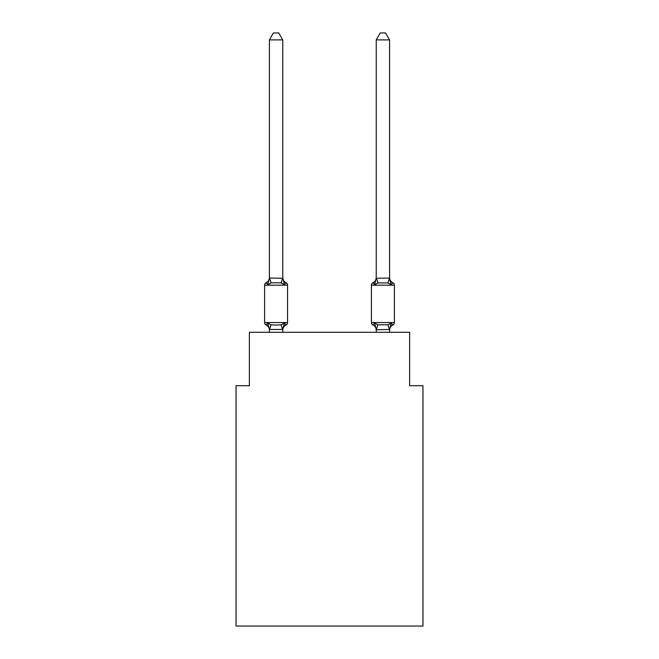<?xml version="1.0" encoding="UTF-8"?>
<svg xmlns="http://www.w3.org/2000/svg" width="659" height="659" viewBox="0 0 659 659"><rect width="100%" height="100%" fill="white"/><g stroke="black" fill="none" stroke-linecap="round" stroke-linejoin="round"><path stroke-width="0.99" d="M422.963 626.05L422.963 385.713L409.61 385.713L409.61 332.301L249.39 332.301L249.39 385.713L236.037 385.713L236.037 626.05L422.963 626.05M392.888 324.961A2.669 2.669 0 0 0 394.395 322.556A2.669 2.669 0 0 1 392.888 324.961L392.13 324.59L392.888 324.961A2.669 2.669 0 0 0 394.395 322.556A2.669 2.669 0 0 1 392.888 324.961A2.669 2.669 0 0 0 394.395 322.556A2.669 2.669 0 0 1 392.888 324.961L392.13 324.59L392.888 324.961A2.669 2.669 0 0 0 394.395 322.556A2.669 2.669 0 0 1 392.888 324.961A2.669 2.669 0 0 0 394.395 322.556A2.669 2.669 0 0 1 392.888 324.961L392.13 324.59L392.888 324.961A2.669 2.669 0 0 0 394.395 322.556A2.669 2.669 0 0 1 392.888 324.961A2.669 2.669 0 0 0 394.395 322.556A2.669 2.669 0 0 1 392.888 324.961L392.13 324.59L392.888 324.961A2.669 2.669 0 0 0 394.395 322.556A2.669 2.669 0 0 1 392.888 324.961A2.669 2.669 0 0 0 394.395 322.556A2.669 2.669 0 0 1 392.888 324.961L392.13 324.59L392.888 324.961A2.669 2.669 0 0 0 394.395 322.556A2.669 2.669 0 0 1 392.888 324.961A2.669 2.669 0 0 0 394.395 322.556A2.669 2.669 0 0 1 392.888 324.961L392.13 324.59L392.888 324.961A2.669 2.669 0 0 0 394.395 322.556A2.669 2.669 0 0 1 392.888 324.961A2.669 2.669 0 0 0 394.395 322.556A2.669 2.669 0 0 1 392.888 324.961L392.13 324.59L392.888 324.961A2.669 2.669 0 0 0 394.395 322.556A2.669 2.669 0 0 1 392.888 324.961A2.669 2.669 0 0 0 394.395 322.556A2.669 2.669 0 0 1 392.888 324.961L392.13 324.59L392.888 324.961A2.669 2.669 0 0 0 394.395 322.556A2.669 2.669 0 0 1 392.888 324.961A2.669 2.669 0 0 0 394.395 322.556A2.669 2.669 0 0 1 392.888 324.961L392.13 324.59L392.888 324.961A2.669 2.669 0 0 0 394.395 322.556A2.669 2.669 0 0 1 392.888 324.961A2.669 2.669 0 0 0 394.395 322.556A2.669 2.669 0 0 1 392.888 324.961L392.13 324.59L392.888 324.961A2.669 2.669 0 0 0 394.395 322.556A2.669 2.669 0 0 1 392.888 324.961A2.669 2.669 0 0 0 394.395 322.556A2.669 2.669 0 0 1 392.888 324.961L392.13 324.59L392.888 324.961A2.669 2.669 0 0 0 394.395 322.556A2.669 2.669 0 0 1 392.888 324.961A2.669 2.669 0 0 0 394.395 322.556A2.669 2.669 0 0 1 392.888 324.961L392.13 324.59L392.888 324.961A2.669 2.669 0 0 0 394.395 322.556A2.669 2.669 0 0 1 392.888 324.961A2.669 2.669 0 0 0 394.395 322.556A2.669 2.669 0 0 1 392.888 324.961L392.13 324.59L392.888 324.961A2.669 2.669 0 0 0 394.395 322.556A2.669 2.669 0 0 1 392.888 324.961A2.669 2.669 0 0 0 394.395 322.556A2.669 2.669 0 0 1 392.888 324.961L392.13 324.59L392.888 324.961A2.669 2.669 0 0 0 394.395 322.556A2.669 2.669 0 0 1 392.888 324.961A2.669 2.669 0 0 0 394.395 322.556A2.669 2.669 0 0 1 392.888 324.961L392.13 324.59L392.888 324.961A2.669 2.669 0 0 0 394.395 322.556A2.669 2.669 0 0 1 392.888 324.961A2.669 2.669 0 0 0 394.395 322.556A2.669 2.669 0 0 1 392.888 324.961L392.13 324.59L392.888 324.961A2.669 2.669 0 0 0 394.395 322.556A2.669 2.669 0 0 1 392.888 324.961A2.669 2.669 0 0 0 394.395 322.556A2.669 2.669 0 0 1 392.888 324.961L391.257 323.083L392.888 324.961A5.873 5.873 0 0 0 389.584 330.241L389.584 329.451L376.338 329.731L374.567 323.083L372.928 324.961A2.669 2.669 0 0 1 371.429 322.556A2.669 2.669 0 0 0 372.928 324.961L374.567 323.083L372.928 324.961A5.873 5.873 0 0 1 376.231 330.241A5.873 5.873 0 0 0 372.928 324.961A2.669 2.669 0 0 1 371.429 322.556L394.395 322.556L394.395 285.174L371.429 285.174A2.669 2.669 0 0 1 372.928 282.769L374.567 284.647L372.928 282.769A2.669 2.669 0 0 0 371.429 285.174A2.669 2.669 0 0 1 372.928 282.769L374.567 284.647L372.928 282.769A2.669 2.669 0 0 0 371.429 285.174A2.669 2.669 0 0 1 372.928 282.769A2.669 2.669 0 0 0 371.429 285.174A2.669 2.669 0 0 1 372.928 282.769A2.669 2.669 0 0 0 371.429 285.174A2.669 2.669 0 0 1 372.928 282.769A2.669 2.669 0 0 0 371.429 285.174A2.669 2.669 0 0 1 372.928 282.769A2.669 2.669 0 0 0 371.429 285.174A2.669 2.669 0 0 1 372.928 282.769A2.669 2.669 0 0 0 371.429 285.174A2.669 2.669 0 0 1 372.928 282.769A2.669 2.669 0 0 0 371.429 285.174A2.669 2.669 0 0 1 372.928 282.769A2.669 2.669 0 0 0 371.429 285.174A2.669 2.669 0 0 1 372.928 282.769A2.669 2.669 0 0 0 371.429 285.174A2.669 2.669 0 0 1 372.928 282.769A2.669 2.669 0 0 0 371.429 285.174A2.669 2.669 0 0 1 372.928 282.769A2.669 2.669 0 0 0 371.429 285.174A2.669 2.669 0 0 1 372.928 282.769A2.669 2.669 0 0 0 371.429 285.174A2.669 2.669 0 0 1 372.928 282.769A2.669 2.669 0 0 0 371.429 285.174A2.669 2.669 0 0 1 372.928 282.769A2.669 2.669 0 0 0 371.429 285.174A2.669 2.669 0 0 1 372.928 282.769A2.669 2.669 0 0 0 371.429 285.174A2.669 2.669 0 0 1 372.928 282.769A2.669 2.669 0 0 0 371.429 285.174L371.429 322.556A2.669 2.669 0 0 0 372.928 324.961L374.567 323.083L372.928 324.961A5.873 5.873 0 0 1 376.231 330.241A5.873 5.873 0 0 0 372.928 324.961A2.669 2.669 0 0 1 371.429 322.556A2.669 2.669 0 0 0 372.928 324.961L374.567 323.083L372.928 324.961A5.873 5.873 0 0 1 376.231 330.241A5.873 5.873 0 0 0 372.928 324.961A2.669 2.669 0 0 1 371.429 322.556A2.669 2.669 0 0 0 372.928 324.961L374.567 323.083L372.928 324.961A5.873 5.873 0 0 1 376.231 330.241A5.873 5.873 0 0 0 372.928 324.961A2.669 2.669 0 0 1 371.429 322.556A2.669 2.669 0 0 0 372.928 324.961L374.567 323.083L372.928 324.961A5.873 5.873 0 0 1 376.231 330.241A5.873 5.873 0 0 0 372.928 324.961A2.669 2.669 0 0 1 371.429 322.556A2.669 2.669 0 0 0 372.928 324.961L374.567 323.083L372.928 324.961A5.873 5.873 0 0 1 376.231 330.241A5.873 5.873 0 0 0 372.928 324.961A2.669 2.669 0 0 1 371.429 322.556A2.669 2.669 0 0 0 372.928 324.961L374.567 323.083L372.928 324.961A5.873 5.873 0 0 1 376.231 330.241A5.873 5.873 0 0 0 372.928 324.961A2.669 2.669 0 0 1 371.429 322.556A2.669 2.669 0 0 0 372.928 324.961L374.567 323.083L372.928 324.961A5.873 5.873 0 0 1 376.231 330.241A5.873 5.873 0 0 0 372.928 324.961A2.669 2.669 0 0 1 371.429 322.556A2.669 2.669 0 0 0 372.928 324.961L374.567 323.083L372.928 324.961A5.873 5.873 0 0 1 376.231 330.241A5.873 5.873 0 0 0 372.928 324.961A2.669 2.669 0 0 1 371.429 322.556A2.669 2.669 0 0 0 372.928 324.961L374.567 323.083L372.928 324.961A5.873 5.873 0 0 1 376.231 330.241A5.873 5.873 0 0 0 372.928 324.961A2.669 2.669 0 0 1 371.429 322.556A2.669 2.669 0 0 0 372.928 324.961L374.567 323.083L372.928 324.961A5.873 5.873 0 0 1 376.231 330.241A5.873 5.873 0 0 0 372.928 324.961A2.669 2.669 0 0 1 371.429 322.556A2.669 2.669 0 0 0 372.928 324.961L374.567 323.083L372.928 324.961A5.873 5.873 0 0 1 376.231 330.241A5.873 5.873 0 0 0 372.928 324.961A2.669 2.669 0 0 1 371.429 322.556A2.669 2.669 0 0 0 372.928 324.961L374.567 323.083L372.928 324.961A5.873 5.873 0 0 1 376.231 330.241A5.873 5.873 0 0 0 372.928 324.961A2.669 2.669 0 0 1 371.429 322.556A2.669 2.669 0 0 0 372.928 324.961L374.567 323.083L372.928 324.961A5.873 5.873 0 0 1 376.231 330.241A5.873 5.873 0 0 0 372.928 324.961A2.669 2.669 0 0 1 371.429 322.556A2.669 2.669 0 0 0 372.928 324.961L374.567 323.083L372.928 324.961A5.873 5.873 0 0 1 376.231 330.241A5.873 5.873 0 0 0 372.928 324.961A2.669 2.669 0 0 1 371.429 322.556A2.669 2.669 0 0 0 372.928 324.961L374.567 323.083L372.928 324.961A5.873 5.873 0 0 1 376.231 330.241A5.873 5.873 0 0 0 372.928 324.961A2.669 2.669 0 0 1 371.429 322.556A2.669 2.669 0 0 0 372.928 324.961L374.567 323.083L377.904 324.796L387.92 324.796L391.257 323.083L389.477 329.731L387.92 324.796M389.584 39.894L385.573 32.95L380.243 32.95L376.231 39.894L389.584 39.894L389.584 277.488A5.873 5.873 0 0 0 392.888 282.769L391.257 284.647L392.888 282.769L391.257 284.647L389.856 280.289L391.257 284.647L392.888 282.769L391.257 284.647L392.888 282.769L391.257 284.647L389.856 280.289L391.257 284.647L392.888 282.769L391.257 284.647L392.888 282.769L391.257 284.647L389.856 280.289L391.257 284.647L392.888 282.769L391.257 284.647L392.888 282.769L391.257 284.647L389.856 280.289L391.257 284.647L392.888 282.769L391.257 284.647L392.888 282.769L391.257 284.647L389.856 280.289L391.257 284.647L392.888 282.769L391.257 284.647L392.888 282.769L391.257 284.647L389.856 280.289L391.257 284.647L392.888 282.769L391.257 284.647L392.888 282.769L391.257 284.647L389.856 280.289L391.257 284.647L392.888 282.769L391.257 284.647L392.888 282.769L391.257 284.647L389.856 280.289L391.257 284.647L392.888 282.769A5.873 5.873 0 0 1 389.584 277.488A5.873 5.873 0 0 0 392.888 282.769L391.257 284.647L392.888 282.769L391.257 284.647L389.856 280.289L391.257 284.647L392.888 282.769A5.873 5.873 0 0 1 389.584 277.488A5.873 5.873 0 0 0 392.888 282.769L391.257 284.647L392.888 282.769L391.257 284.647L389.856 280.289L391.257 284.647L392.888 282.769A5.873 5.873 0 0 1 389.584 277.488A5.873 5.873 0 0 0 392.888 282.769L391.257 284.647L392.888 282.769L391.257 284.647L389.856 280.289L391.257 284.647L392.888 282.769L391.257 284.647L392.888 282.769L391.257 284.647L389.856 280.289L391.257 284.647L392.888 282.769L391.257 284.647L392.888 282.769L391.257 284.647L389.856 280.289L391.257 284.647L392.888 282.769L391.257 284.647L392.888 282.769L391.257 284.647L389.856 280.289L391.257 284.647L392.888 282.769L391.257 284.647L392.888 282.769L391.257 284.647L389.856 280.289L391.257 284.647L392.888 282.769L391.257 284.647L392.888 282.769L391.257 284.647L389.856 280.289L391.257 284.647L392.888 282.769A2.669 2.669 0 0 1 394.395 285.174M376.231 39.894L376.231 278.279L389.584 278.032M375.185 282.538L374.567 284.647L375.185 282.538L374.567 284.647L375.185 282.538L374.567 284.647L375.185 282.538L374.567 284.647L375.185 282.538L374.567 284.647L375.185 282.538L374.567 284.647L375.185 282.538L374.567 284.647L375.185 282.538L374.567 284.647L375.185 282.538L374.567 284.647L375.185 282.538L374.567 284.647L375.185 282.538L374.567 284.647L375.185 282.538L374.567 284.647L375.185 282.538L374.567 284.647L375.185 282.538L374.567 284.647L375.185 282.538L374.567 284.647L375.185 282.538L374.567 284.647L375.185 282.538L374.567 284.647L377.904 282.933L376.338 277.999M376.231 277.488L376.231 277.488A5.873 5.873 0 0 1 372.928 282.769M283.395 326.312L282.769 329.451L284.433 323.083L286.072 324.961A5.873 5.873 0 0 0 282.769 330.241L282.769 329.451L269.416 329.451L269.416 330.241A5.873 5.873 0 0 0 266.112 324.961A2.669 2.669 0 0 1 264.605 322.556A2.669 2.669 0 0 0 266.112 324.961A2.669 2.669 0 0 1 264.605 322.556A2.669 2.669 0 0 0 266.112 324.961A2.669 2.669 0 0 1 264.605 322.556A2.669 2.669 0 0 0 266.112 324.961A2.669 2.669 0 0 1 264.605 322.556A2.669 2.669 0 0 0 266.112 324.961A2.669 2.669 0 0 1 264.605 322.556A2.669 2.669 0 0 0 266.112 324.961A2.669 2.669 0 0 1 264.605 322.556A2.669 2.669 0 0 0 266.112 324.961A2.669 2.669 0 0 1 264.605 322.556A2.669 2.669 0 0 0 266.112 324.961A2.669 2.669 0 0 1 264.605 322.556A2.669 2.669 0 0 0 266.112 324.961A2.669 2.669 0 0 1 264.605 322.556A2.669 2.669 0 0 0 266.112 324.961A2.669 2.669 0 0 1 264.605 322.556A2.669 2.669 0 0 0 266.112 324.961A2.669 2.669 0 0 1 264.605 322.556A2.669 2.669 0 0 0 266.112 324.961A2.669 2.669 0 0 1 264.605 322.556A2.669 2.669 0 0 0 266.112 324.961A2.669 2.669 0 0 1 264.605 322.556A2.669 2.669 0 0 0 266.112 324.961A2.669 2.669 0 0 1 264.605 322.556A2.669 2.669 0 0 0 266.112 324.961A2.669 2.669 0 0 1 264.605 322.556A2.669 2.669 0 0 0 266.112 324.961A2.669 2.669 0 0 1 264.605 322.556A2.669 2.669 0 0 0 266.112 324.961A2.669 2.669 0 0 1 264.605 322.556A2.669 2.669 0 0 0 266.112 324.961A2.669 2.669 0 0 1 264.605 322.556A2.669 2.669 0 0 0 266.112 324.961A2.669 2.669 0 0 1 264.605 322.556A2.669 2.669 0 0 0 266.112 324.961A2.669 2.669 0 0 1 264.605 322.556A2.669 2.669 0 0 0 266.112 324.961A2.669 2.669 0 0 1 264.605 322.556A2.669 2.669 0 0 0 266.112 324.961A2.669 2.669 0 0 1 264.605 322.556A2.669 2.669 0 0 0 266.112 324.961A2.669 2.669 0 0 1 264.605 322.556A2.669 2.669 0 0 0 266.112 324.961A2.669 2.669 0 0 1 264.605 322.556A2.669 2.669 0 0 0 266.112 324.961A2.669 2.669 0 0 1 264.605 322.556A2.669 2.669 0 0 0 266.112 324.961A2.669 2.669 0 0 1 264.605 322.556A2.669 2.669 0 0 0 266.112 324.961A2.669 2.669 0 0 1 264.605 322.556A2.669 2.669 0 0 0 266.112 324.961A2.669 2.669 0 0 1 264.605 322.556A2.669 2.669 0 0 0 266.112 324.961A2.669 2.669 0 0 1 264.605 322.556A2.669 2.669 0 0 0 266.112 324.961L267.743 323.083L266.112 324.961A2.669 2.669 0 0 1 264.605 322.556A2.669 2.669 0 0 0 266.112 324.961A2.669 2.669 0 0 1 264.605 322.556A2.669 2.669 0 0 0 266.112 324.961A2.669 2.669 0 0 1 264.605 322.556A2.669 2.669 0 0 0 266.112 324.961A2.669 2.669 0 0 1 264.605 322.556A2.669 2.669 0 0 0 266.112 324.961L267.743 323.083L266.112 324.961L267.743 323.083L266.112 324.961L267.743 323.083L266.112 324.961L267.743 323.083L266.112 324.961L267.743 323.083L266.112 324.961L267.743 323.083L266.112 324.961L267.743 323.083L266.112 324.961L267.743 323.083L266.112 324.961L267.743 323.083L266.112 324.961L267.743 323.083L266.112 324.961L267.743 323.083L266.112 324.961L267.743 323.083L266.112 324.961L267.743 323.083L266.112 324.961L267.743 323.083L266.112 324.961L267.743 323.083L266.112 324.961L267.743 323.083L266.112 324.961L267.743 323.083L271.08 324.796L276.088 325.068L281.096 324.796L284.433 323.083L286.072 324.961A2.669 2.669 0 0 0 287.571 322.556A2.669 2.669 0 0 1 286.072 324.961L285.314 324.59L286.072 324.961A2.669 2.669 0 0 0 287.571 322.556A2.669 2.669 0 0 1 286.072 324.961L285.314 324.59L286.072 324.961A2.669 2.669 0 0 0 287.571 322.556A2.669 2.669 0 0 1 286.072 324.961L285.314 324.59L286.072 324.961A2.669 2.669 0 0 0 287.571 322.556A2.669 2.669 0 0 1 286.072 324.961L285.314 324.59L286.072 324.961A2.669 2.669 0 0 0 287.571 322.556A2.669 2.669 0 0 1 286.072 324.961L285.314 324.59L286.072 324.961A2.669 2.669 0 0 0 287.571 322.556A2.669 2.669 0 0 1 286.072 324.961L285.314 324.59L286.072 324.961A2.669 2.669 0 0 0 287.571 322.556A2.669 2.669 0 0 1 286.072 324.961L285.314 324.59L286.072 324.961A2.669 2.669 0 0 0 287.571 322.556A2.669 2.669 0 0 1 286.072 324.961L285.314 324.59L286.072 324.961A2.669 2.669 0 0 0 287.571 322.556A2.669 2.669 0 0 1 286.072 324.961L285.314 324.59L286.072 324.961A2.669 2.669 0 0 0 287.571 322.556A2.669 2.669 0 0 1 286.072 324.961L285.314 324.59L286.072 324.961A2.669 2.669 0 0 0 287.571 322.556A2.669 2.669 0 0 1 286.072 324.961L285.314 324.59L286.072 324.961A2.669 2.669 0 0 0 287.571 322.556A2.669 2.669 0 0 1 286.072 324.961L285.314 324.59L286.072 324.961A2.669 2.669 0 0 0 287.571 322.556A2.669 2.669 0 0 1 286.072 324.961L285.314 324.59L286.072 324.961A2.669 2.669 0 0 0 287.571 322.556A2.669 2.669 0 0 1 286.072 324.961L285.314 324.59L286.072 324.961A2.669 2.669 0 0 0 287.571 322.556A2.669 2.669 0 0 1 286.072 324.961L285.314 324.59L286.072 324.961A2.669 2.669 0 0 0 287.571 322.556A2.669 2.669 0 0 1 286.072 324.961L285.314 324.59L286.072 324.961A2.669 2.669 0 0 0 287.571 322.556L287.571 285.174A2.669 2.669 0 0 0 286.072 282.769L284.433 284.647L286.072 282.769A2.669 2.669 0 0 1 287.571 285.174A2.669 2.669 0 0 0 286.072 282.769L284.433 284.647L286.072 282.769A2.669 2.669 0 0 1 287.571 285.174A2.669 2.669 0 0 0 286.072 282.769L284.433 284.647L286.072 282.769A2.669 2.669 0 0 1 287.571 285.174A2.669 2.669 0 0 0 286.072 282.769L284.433 284.647L286.072 282.769A2.669 2.669 0 0 1 287.571 285.174A2.669 2.669 0 0 0 286.072 282.769L284.433 284.647L286.072 282.769A2.669 2.669 0 0 1 287.571 285.174A2.669 2.669 0 0 0 286.072 282.769L284.433 284.647L286.072 282.769A2.669 2.669 0 0 1 287.571 285.174A2.669 2.669 0 0 0 286.072 282.769L284.433 284.647L286.072 282.769A2.669 2.669 0 0 1 287.571 285.174A2.669 2.669 0 0 0 286.072 282.769L284.433 284.647L286.072 282.769A2.669 2.669 0 0 1 287.571 285.174A2.669 2.669 0 0 0 286.072 282.769L284.433 284.647L286.072 282.769A2.669 2.669 0 0 1 287.571 285.174A2.669 2.669 0 0 0 286.072 282.769L284.433 284.647L286.072 282.769A2.669 2.669 0 0 1 287.571 285.174A2.669 2.669 0 0 0 286.072 282.769L284.433 284.647L286.072 282.769A2.669 2.669 0 0 1 287.571 285.174A2.669 2.669 0 0 0 286.072 282.769L284.433 284.647L286.072 282.769A2.669 2.669 0 0 1 287.571 285.174A2.669 2.669 0 0 0 286.072 282.769L284.433 284.647L286.072 282.769A2.669 2.669 0 0 1 287.571 285.174A2.669 2.669 0 0 0 286.072 282.769L284.433 284.647L286.072 282.769A2.669 2.669 0 0 1 287.571 285.174A2.669 2.669 0 0 0 286.072 282.769L284.433 284.647L286.072 282.769A2.669 2.669 0 0 1 287.571 285.174A2.669 2.669 0 0 0 286.072 282.769L284.433 284.647L286.072 282.769A2.669 2.669 0 0 1 287.571 285.174A2.669 2.669 0 0 0 286.072 282.769L284.433 284.647L281.096 282.933L276.088 282.662L271.08 282.933L267.743 284.647L266.112 282.769A5.873 5.873 0 0 0 269.416 277.488M282.769 39.894L269.416 39.894L273.427 32.95L278.757 32.95L282.769 39.894L282.769 277.488A5.873 5.873 0 0 0 286.072 282.769M269.523 277.999L271.08 282.933L267.743 284.647L269.416 278.032L282.769 278.279L282.769 277.488M269.416 278.032L269.416 39.894M269.416 329.689L269.416 332.301M267.743 284.647L266.112 282.769A2.669 2.669 0 0 0 264.605 285.174L264.605 322.556L287.571 322.556M282.769 278.032L284.433 284.647M376.231 329.689L376.231 332.301M389.584 329.451L389.584 332.301M282.769 332.301L282.769 329.689M267.743 323.083L269.416 329.451M374.567 284.647L376.231 278.032M389.856 280.289L391.257 284.647L387.92 282.933L377.904 282.933M372.928 324.961L374.567 323.083L372.928 324.961A5.873 5.873 0 0 1 376.231 330.241M391.257 284.647L389.584 278.279M287.571 285.174L264.605 285.174M271.08 324.796L269.523 329.731M281.096 324.796L282.662 329.731M282.662 277.999L281.096 282.933M376.338 329.731L377.904 324.796M387.92 282.933L389.477 277.999"/></g></svg>
